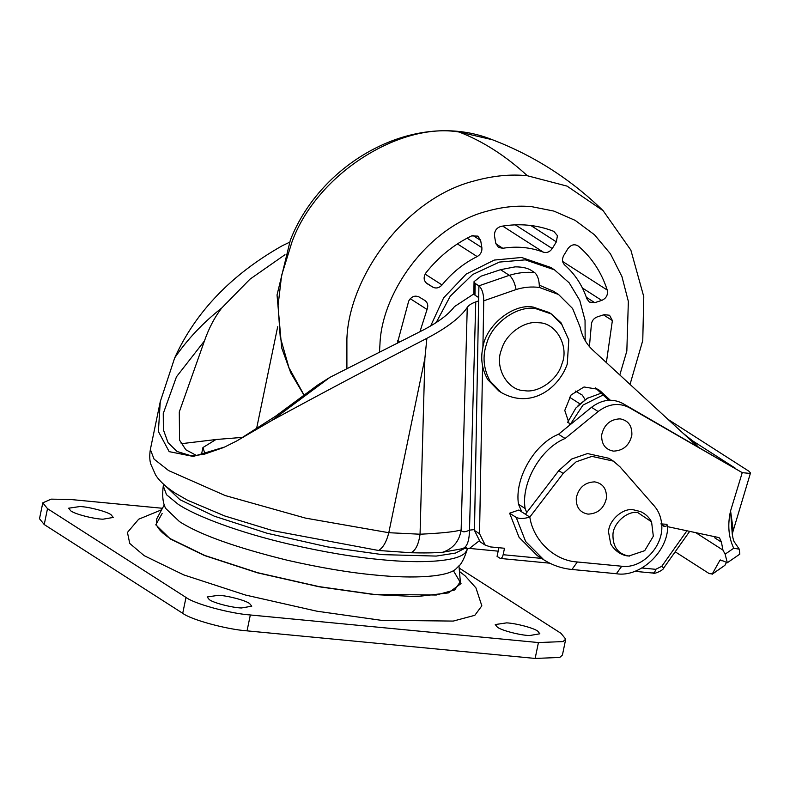 <?xml version="1.0" encoding="UTF-8"?>
<svg xmlns="http://www.w3.org/2000/svg" width="790" height="790" viewBox="0 0 790 790"><rect width="100%" height="100%" fill="white"/><g stroke="black" fill="none" stroke-linecap="round" stroke-linejoin="round"><path stroke-width="1.19" d="M588.017 514.122C579.821 512.562 575.91 507.131 576.285 497.838C578.724 487.588 584.867 482.256 594.702 481.87C602.898 483.431 606.809 488.852 606.444 498.144C604.004 508.405 597.862 513.727 588.017 514.122M613.435 451.12C605.239 449.55 601.328 444.128 601.694 434.836C604.133 424.576 610.275 419.253 620.111 418.858C628.317 420.428 632.227 425.85 631.852 435.142C629.413 445.402 623.27 450.725 613.435 451.12M578.053 405.616L587.809 397.992M612.951 534.919C612.931 523.543 627.132 510.458 637.826 512.611L651.572 521.874L653.33 536.222L644.699 550.679L628.84 556.012C618.165 554.086 612.862 547.055 612.951 534.919M629.65 556.071L628.652 555.992C625.976 555.972 616.98 554.432 610.71 543.925L608.557 532.095C608.537 520.719 622.737 507.634 633.432 509.797L640.483 511.565C645.331 513.717 649.024 517.154 651.572 521.874M601.131 393.203L587.148 398.377L575.89 407.996L567.615 422.344M608.774 400.244L603.096 395.01L582.941 405.142L569.946 424.931M732.241 533.941L732.241 533.941C733.041 539.215 733.95 542.167 734.947 542.819L739.272 549.168L733.722 548.25C728.489 537.072 727.442 524.619 730.572 510.903L732.261 534.228M667.629 526.673L718.248 537.437L719.552 537.97L721.428 542.128L714.832 537.901L714.802 536.706M622.599 403.374L629.196 407.601C618.916 402.406 608.557 403.72 598.119 411.541L565.107 438.49L558.51 434.263L591.522 407.314C601.96 399.493 612.329 398.18 622.599 403.374L742.245 472.647L730.572 510.903L732.972 528.372L732.518 531.917M629.196 407.601L742.245 472.647L749.73 473.407L750.5 472.953L748.979 471.255L667.945 419.322M675.193 551.805L709.183 573.589L712.422 573.925L724.894 565.334L712.086 574.3L720.006 560.14M720.47 559.972L719.68 560.515L722.909 560.841L727.323 562.747L725.111 554.175L733.722 548.25M739.272 549.168L739.795 554.155L727.323 562.747M724.894 565.334L726.267 562.806M721.428 542.128L722.949 550.097L725.111 554.175M735.648 468.421L692.04 440.465M621.75 566.232L616.368 573.718L571.96 569.471C561.947 568.533 552.585 565.324 543.875 559.853L525.646 541.525L516.216 517.43L509.619 513.204L518.823 510.034L525.419 514.26L558.787 470.623L563.181 473.437L529.813 517.075C533.309 540.646 554.62 560.782 577.342 561.976L621.75 566.232C642.744 569.165 664.864 545.11 661.536 522.96C660.756 516.334 658.346 510.676 654.288 505.975L619.982 466.831L613.356 461.123L591.888 456.373L576.187 461.795L563.181 473.437M660.865 523.889L666.701 524.303L667.688 525.459L664.943 526.505L663.333 526.051L661.536 522.96M613.356 461.123L608.962 458.299L587.483 453.559L571.782 458.98L558.787 470.623M525.419 514.26L529.813 517.075C523.977 518.813 519.445 518.921 516.216 517.43M509.619 513.204L519.05 537.289L537.279 555.627L543.875 559.853M565.107 438.49C540.745 448.266 520.877 483.026 525.103 508.493L526.723 512.542M558.51 434.263C534.149 444.039 514.29 478.799 518.507 504.267L525.103 508.493M518.507 504.267L521.844 511.969M610.255 400.184L600.42 391.129L595.354 387.88L603.096 395.01M600.42 391.129L598.03 389.282L584.027 386.982L571.101 394.921L564.771 410.435L569.699 425.139M498.865 547.727L497.068 556.437L500.455 558.461L549.761 563.181M499.922 558.273C501.314 558.807 502.391 557.621 503.151 554.718L541.614 558.402M683.182 433.354L691.625 440.03L691.072 440.623M534.642 272.58L530.91 270.19C527.207 267.958 521.943 266.852 515.11 266.862L500.544 269.686L480.942 276.204L474.049 281.645L475.175 283.442L478.908 285.832L509.333 275.325C517.825 272.708 526.259 271.8 534.642 272.58C537.713 275.285 539.293 280.243 539.382 287.432L539.382 287.471C531.7 286.444 523.938 287.125 516.097 289.535L483.757 300.812C483.618 293.603 482.009 288.607 478.908 285.832L474.484 530.485L480.152 541.871L485.218 545.12L490.511 546.927L504.484 548.26L503.151 554.718M475.175 283.442L474.958 295.174L473.832 293.376L474.049 281.645M474.958 295.174L478.691 297.573M697.284 446.34L592.707 350.01C586.229 343.946 582.023 336.283 580.087 327.021L572.612 308.515L558.53 294.482L539.382 287.471M558.53 294.482L553.474 291.243L539.353 285.19M482.572 366.086L479.54 533.724L485.218 545.12M483.757 300.812L482.907 347.383M698.083 446.804L691.625 440.03M430.708 325.845L443.644 297.84L466.209 274.061L494.244 260.078L521.588 257.471L550.719 267.435L554.462 269.825L569.195 282.85L579.742 300.299L585.044 320.286L585.163 340.569M436.268 322.429L450.3 296.112L472.687 274.495L499.468 262.073L525.32 259.861L554.462 269.825M575.288 391.03L582.299 395.099L585.054 399.493M603.501 314.874L612.378 320.562L609.544 315.25L604.153 314.657L597.151 316.928C593.488 318.439 591.552 321.194 591.325 325.204L589.409 346.583M612.378 320.562L606.365 362.59M564.643 264.946C574.893 273.942 582.309 285.239 586.881 298.827L589.36 302.076L594.751 302.669L601.753 300.407C606.315 298.314 608.142 294.868 607.243 290.058C601.476 272.313 591.868 257.668 578.408 246.144C574.567 243.715 571.042 244.584 567.852 248.761L563.754 255.466C561.838 259.16 562.134 262.32 564.643 264.946M577.786 245.68L577.105 245.315M502.805 248.277C517.065 246.016 530.584 247.31 543.372 252.168C546.877 253.156 549.84 251.951 552.259 248.554L556.357 241.858L557.434 235.667L553.81 231.361C537.279 224.854 519.751 223.175 501.216 226.325C496.505 227.747 494.273 230.957 494.51 235.934L495.725 243.142L498.46 247.438L502.805 248.277L495.883 243.843M425.119 274.11L442.035 284.963C451.949 272.757 463.661 263.297 477.17 256.572C480.646 254.528 482.216 251.536 481.87 247.625L480.656 240.417L477.92 236.121L471.571 235.914C453.954 244.466 438.776 256.73 426.027 272.708C423.203 277.162 423.568 280.815 427.104 283.679L426.965 283.59M442.035 284.963C439.21 287.995 436.169 288.735 432.91 287.175L426.827 283.501M419.934 331.731L427.054 309.473C428.466 305.582 427.716 302.57 424.813 300.427L424.951 300.516M397.35 343.275L408.697 301.059C411.373 296.526 414.809 295.154 419.006 296.931L424.813 300.427M102.927 519.208C93.724 518.951 75.099 514.191 70.823 510.893L68.641 508.207L80.067 506.518C89.408 506.973 107.005 511.604 111.074 514.744L113.256 517.44L102.927 519.208M241.434 607.974C232.221 607.717 213.596 602.958 209.33 599.659L207.148 596.973L218.563 595.285C227.905 595.739 245.502 600.37 249.571 603.511L251.753 606.207L241.434 607.974M529.537 635.555C520.324 635.298 501.699 630.538 497.433 627.24L495.251 624.554L506.667 622.866C516.008 623.32 533.615 627.951 537.674 631.092L539.856 633.787L529.537 635.555M161.624 509.787L138.675 519.218L127.447 532.43L129.748 543.451L144.195 555.676L183.754 574.903L245.483 595.028L316.879 611.203L381.195 620.308L453.253 621.078L474.839 615.301L481.841 605.821L475.926 587.869L465.182 575.92L459.454 571.466M459.158 568.059L560.999 633.333L565.719 639.14L562.431 655.019L559.755 657.458L535.146 658.435L247.043 630.855C226.483 629.393 191.111 619.745 182.717 613.307L44.22 524.54L39.5 518.724L42.788 502.845L51.202 499.142L70.063 499.438L162.444 508.276M565.719 639.14L563.043 641.579L538.434 642.556L250.331 614.976C229.772 613.514 194.399 603.866 186.006 597.428L47.509 508.661L42.788 502.845M243.132 437.334L215.986 439.507L202.931 447.545L205.064 454.013M164.34 504.78L156.756 518.793L156.321 524.372C158.02 529.043 162.908 533.921 170.966 539.007L204.877 555.489L257.787 572.74L318.982 586.605L374.104 594.406L436.278 595.018L454.685 589.942L460.353 581.667L458.96 565.788M163.599 484.27L163.263 485.909C162.029 495.824 162.858 503.358 165.752 508.513L179.498 521.607C199.594 534.583 235.539 547.47 287.353 560.248C320.266 567.743 349.644 572.681 375.487 575.051C413.368 578.932 449.234 577.085 456.66 568.168M498.154 551.163L469.457 548.418L462.407 548.685L442.834 552.23C434.431 552.941 423.796 553.109 410.948 552.743L378.608 550.492L272.856 530.663L224.725 515.959L187.674 500.297L175.38 493.227C163.688 485.564 158.069 479.056 155.591 474.938L150.712 463.957C150.623 463.424 148.856 458.635 150.357 449.51L154.07 459.128L168.616 470.583L225.199 495.547L305.562 518.121L388.789 532.707L420.053 534.218C441.264 533.22 454.961 531.798 461.143 529.942C461.953 532.342 464.727 532.411 469.487 530.139L474.494 529.596M410.948 552.743C415.57 550.6 418.611 544.429 420.053 534.218L424.882 358.413L426.876 338.318C373.7 365.8 322.103 393.134 272.106 420.32L236.526 441.057L224.666 447.012L193.224 456.432L169.169 451.643L158.385 431.488L160.271 401.646L174.689 357.89C187.319 339.394 203 322.755 221.753 307.991C214.643 317.215 208.876 328.186 204.452 340.915L176.476 376.781L163.254 413.545L163.372 429.77L168.082 442.726L177.088 451.505L189.847 455.405L195.466 455.484L204.294 454.191L223.294 447.634M442.834 552.23C453.272 548.537 459.375 541.101 461.143 529.942L467.255 307.419C460.56 317.412 447.091 327.712 426.876 338.318M461.469 548.724C466.584 548.24 469.26 542.049 469.487 530.139L475.758 301.899L478.631 300.891M469.487 548.418L478.987 541.022M317.906 384.928L329.953 377.334L272.106 420.32M196.364 455.425L185.838 449.767L179.537 440.109L179.291 411.926L204.452 340.915M473.901 293.89L454.457 306.619C448.256 314.894 436.939 323.159 420.507 331.425L329.953 377.334M467.255 307.419C468.598 305.325 471.433 303.478 475.758 301.899M174.689 357.89C195.545 311.912 231.431 274.505 282.356 245.69L289.466 242.303M284.983 254.706L249.966 279.186L221.753 307.991M501.146 392.462L490.067 381.116C483.45 368.821 482.295 356.359 486.62 343.729C492.111 322.804 517.638 305.296 535.541 308.574L551.43 314.005L561.009 322.764L568.8 339.897L567.25 364.121C558.836 388.295 530.969 409.566 501.146 392.462L498.836 390.981L487.756 379.635C482.048 369.384 480.399 358.779 482.818 347.807C485.554 325.539 513.273 303.143 533.22 307.083L549.119 312.524L551.43 314.005L562.51 325.352M722.949 550.097L695.733 532.648M662.06 524.649L664.943 526.505M571.96 569.471L577.342 561.976M591.522 407.314L598.119 411.541M641.924 568L655.74 569.323C654.979 572.227 653.903 573.412 652.51 572.878M663.175 567.546L661.763 566.312L686.935 530.781M655.74 569.323L661.763 566.312M500.544 269.686L509.333 275.325C512.493 277.971 514.744 282.711 516.097 289.535M474.484 530.485L479.54 533.724M304.18 395.296L288.952 367.715L280.243 337.093L278.05 305.661L281.605 275.434L291.964 242.007C317.027 173.059 400.737 122.045 459.118 132.019L492.437 139.751C534.139 155.739 571.042 179.389 603.145 210.703L567.052 186.114L527.345 175.745C510.676 173.988 492.861 175.745 473.911 181.029C404.845 198.567 348.943 277.122 346.889 338.979L346.899 368.831M379.457 352.36L379.951 344.361C381.679 292.211 428.812 225.989 487.035 211.197C503.023 206.743 518.033 205.262 532.095 206.743L553.869 211.088L575.15 220.361L594.485 234.758L610.463 253.857L621.937 276.579L628.356 301.415L626.835 351.046L619.804 374.974M459.118 132.019C482.966 141.272 505.709 155.847 527.345 175.745M569.393 397.123L579.742 403.749M562.638 261.47L607.243 290.058M582.418 288.004L601.753 300.407M586.348 297.287L594.751 302.669M502.667 226.078L543.372 252.168M530.821 225.496L556.357 241.858M515.258 224.834L552.259 248.554M457.41 243.913L477.17 256.572M425.81 282.623L432.91 287.175M472.874 235.43L480.656 240.417M467.117 238.165L481.87 247.625M410.257 298.709L427.054 309.473M397.637 340.49L399.928 341.961M162.138 513.51L155.778 524.817L170.294 538.938L204.373 555.498L257.54 572.839L319.032 586.773L374.43 594.613L416.814 596.578L448.404 592.915L461.024 583.573L453.371 570.666M186.006 597.428L182.717 613.307M47.509 508.661L44.22 524.54M250.331 614.976L247.043 630.855M538.434 642.556L535.146 658.435M466.436 547.549L455.494 553.069L436.228 556.081L382.35 554.629L327.751 546.927L267.079 533.25L214.297 516.176L180.041 499.754L164.853 485.396M163.263 485.909L166.512 494.718L178.155 504.267C195.821 516.127 239.41 532.677 289.95 544.32C324.058 552.101 354.512 557.217 381.303 559.676C420.566 563.685 457.746 561.769 465.438 552.536L467.433 548.902C464.234 558.777 461.093 564.761 458.012 566.825L456.176 568.652M378.608 550.492C383.15 547.677 386.547 541.752 388.789 532.707L424.882 358.413M181.137 443.723L215.65 439.576M256.474 429.138L277.675 326.774M561.897 363.953C557.72 379.852 538.316 393.163 524.708 390.675C507.111 390.764 494.106 366.639 501.571 349.496C505.748 333.587 525.153 320.286 538.77 322.764C556.367 322.675 569.373 346.8 561.897 363.953M732.241 533.902L750.5 472.953M616.368 573.718C640.048 577.806 668.547 551.311 667.688 525.459M634.726 571.318L653.044 573.066C654.011 574.557 663.975 569.916 663.788 567.892L689.67 531.364M304.111 395.346L290.74 372.801L281.684 347.886L277.033 294.966L290.335 240.18C320.424 162.71 414.612 108.418 492.437 139.751M630.035 384.404L642.764 340.51L643.781 296.704L630.864 250.134L603.145 210.703M201.43 454.764L202.931 447.545M467.562 548.309L467.433 548.902M318.242 384.671L275.562 416.221L237.839 440.336M150.357 449.51L160.271 401.646"/></g></svg>
